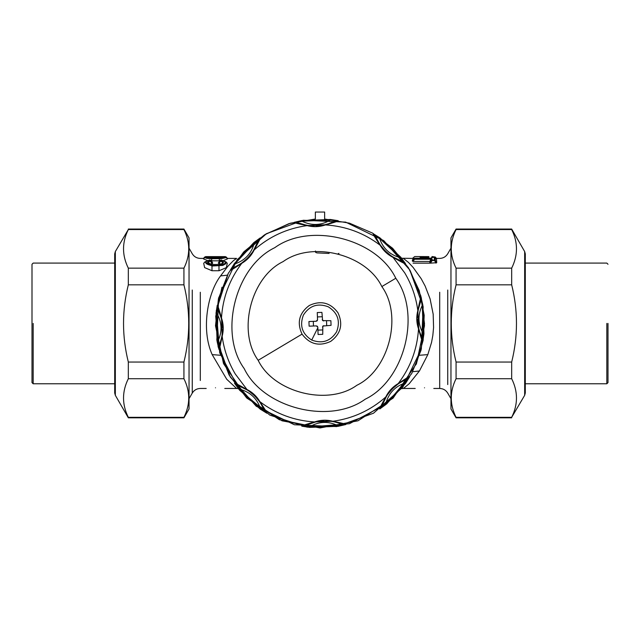 <?xml version="1.0" encoding="UTF-8"?>
<svg xmlns="http://www.w3.org/2000/svg" width="640" height="640" viewBox="0 0 640 640"><rect width="100%" height="100%" fill="white"/><g stroke="black" fill="none" stroke-linecap="round" stroke-linejoin="round"><path stroke-width="0.96" d="M215.488 387.8C203.504 388.528 203.504 388.528 215.488 387.8C227.472 388.528 227.472 388.528 215.488 387.8M424.512 387.8C412.528 388.528 412.528 388.528 424.512 387.8C436.496 388.528 436.496 388.528 424.512 387.8M238.312 388.632L236.608 388.464L226.736 379.272L212.176 354.616C200.952 329.752 207.512 292.936 220.568 275.904L227.848 266.304L233.456 260.624L236.608 258.408L227.04 258.408M219.096 270.728L226.368 267.6L227.264 263.32L226.088 261.92L221.136 259.968L219.76 261.08L222.048 261.696L222.52 262.704L222.104 263.552L218.984 264.504L211.992 264.504L208.552 263.056L209.048 261.608L211.216 261.08L210.648 260.248M218.984 265.688C226.56 263.904 227.272 262.024 221.136 260.04L220.816 260.672C224.808 262.216 224.2 263.552 218.984 264.672L211.992 264.672C206.776 263.552 206.16 262.216 210.152 260.672L209.84 260.04C203.696 262.024 204.416 263.904 211.992 265.688L218.984 265.688L218.984 270.728L211.872 270.728M211.256 260.824L219.72 260.824M223.688 260.472L227.472 258.928L226.328 257.56C224.72 256.744 227.216 256.84 219.304 256.608L211.664 256.608C203.928 256.856 203.928 257.408 211.664 258.264L219.304 258.264C227.048 257.408 227.048 256.856 219.304 256.608L211.664 256.608C206.12 256.656 203.784 256.968 204.64 257.56L206.728 258.344L211.664 258.728L221.312 258.672L226.328 257.56M207.288 260.472L203.496 258.928L204.648 257.56M212.704 263.08L211.216 261.08L210.152 260.672L212.048 263.656L212.704 263.08L211.808 261.416M212.048 263.656L210.08 264.216M220.328 260.248L218.264 263.08L220.896 264.216M211.992 265.688L211.992 270.728L204.608 267.6L203.712 263.32L204.888 261.92L211.992 266L222.832 265.408L225.792 263.752L226.088 261.92M208.496 257.552L222.48 257.552M211.664 256.712L219.304 256.712C224.808 256.952 224.808 257.344 219.304 257.888L211.664 257.888C206.168 257.344 206.168 256.952 211.664 256.712L211.664 257.856L208.512 257.712M401.688 258.24L412.504 258.408L414.712 256.544L428.872 256.616C432.856 256.544 432.856 256.544 428.872 256.616L420.16 256.616C416.176 256.544 416.176 256.544 420.16 256.616L417.2 256.552M432.104 259.184L432.088 260.12L434.352 260.12L434.32 257.384L432.12 257.384L432.112 257.928L430.408 258.24L414.696 258.24L414.688 258.784L430.976 258.784L432.104 259.184L431.064 259.632L431.064 260.544L435.376 260.544L435.256 257.736M204.632 257.088L203.472 258.432L205.688 256.608L204.616 257.112L205.688 256.608L225.288 256.608L225.288 257.112L226.344 257.088M209.384 260.464L209.672 259.976L210.896 260.464L211.872 261.48M218.264 263.08L219.76 261.08L220.816 260.672L218.928 263.656M221.136 260.04L221.584 260.464L221.136 260.04L220.072 260.464L219.104 261.48M204.888 261.92L209.672 259.976L211.84 261.448M414.696 258.24L413.648 259.24L430.976 259.24L429.728 262.712L431.064 260.544L432.088 260.12L432.088 260.544L430.48 263.144L436.712 262.712L436.512 259.048M413.84 258.52L412.536 259.8M430.408 258.24L430.408 258.696L430.408 258.24M432.112 257.928L430.744 258.2M431.192 257.736L432.12 257.384L432.12 257.864L432.12 257.384M435.968 263.144L434.352 260.12L435.376 260.544L436.712 262.712M430.976 258.784L429.784 261.592M413.2 261.48L412.384 261.136L413.648 259.24L414.688 258.784L413.2 261.48L429.52 261.48M420.16 257.264C411.776 257.024 411.776 257.024 420.16 257.264L428.872 257.264C437.248 257.024 437.248 257.024 428.872 257.264L428.872 256.776C435.896 256.528 435.896 256.528 428.872 256.776L420.16 256.776C413.128 256.528 413.128 256.528 420.16 256.776L420.16 258.88M435.976 258.472L436.52 258.408L435.264 257.056M225.288 256.608L227.496 258.432L226.352 257.112L225.288 256.608L225.288 257.112M434.32 257.384L436.552 259.088L434.32 257.368L432.12 257.368L430.728 258.2M413.064 263.144L430.48 263.144L429.728 262.712M412.384 261.136L412.44 259.888M412.504 258.408L413.776 258.544M403.392 258.408L408.52 262.464L413.144 267.448L421.208 278.736L425.168 286.104L430.104 298.928L433.176 314.176L433.576 327.504L432.832 335.44L431.56 342.368L427.824 354.616L419.432 370.968L409.152 383.784L403.392 388.464L415.224 388.464M410.064 270.408L420.888 296.136L424.512 323.728L421 350.304L411.72 373.544L386.832 403.784L349.424 423.72L307.176 427.16L269.896 415.152L239.648 390.272L219.712 352.856L216.28 310.608L228.28 273.328L244 251.688L264.696 234.752L289.016 223.624L315.352 219.024L315.352 212.048L324.648 212.048L324.648 219.024L349.464 223.16L372.576 233.104L392.64 248.288L408.496 267.832L419.224 290.592L424.192 315.256L423.128 340.392L416.088 364.544M264.352 234.968L243.552 252.168L228.28 273.328L218.456 298.704L215.512 325.76L223.504 363.584L246.92 398.152L282.008 420.8L320 427.952L357.992 420.8L393.08 398.152L416.496 363.584L424.488 325.76L421.328 297.816L409.768 269.92L383.768 240.632L345.632 222.112L303.288 220.264L266.48 233.664L237.192 259.664L218.68 297.8L216.832 340.152L230.232 376.952L256.232 406.24L294.368 424.752L336.712 426.6L373.52 413.208L402.808 387.208L421.32 349.072L423.168 306.72L409.768 269.92M221.96 287.232L215.736 316.272L218.128 346.8L229.104 375.016L246.584 397.824L279.352 419.72L320 427.952M338.976 253.368L338.104 253.752M329.112 253.44L317.032 252.904L315.696 252.472L315.472 250.992M423.96 333.832L423.336 333.768C423.04 337.992 422.704 339.648 422.32 338.752L418.52 328.872C416.448 322.856 416.224 316.768 417.832 310.616C419.56 301.8 420.64 297.448 421.08 297.576L422.88 305.264L423.96 333.832L422.736 341.632C422.312 341.792 420.904 337.536 418.52 328.872C417.248 349.136 410.488 367.36 398.248 383.544C405.696 378.536 409.536 376.224 409.76 376.624L405.6 383.336L405.088 382.976C394.92 386.464 388.48 393.408 385.76 403.816C382.568 406.592 381.16 407.52 381.528 406.616L386.632 396.04C389.608 391.6 393.2 387.728 397.4 384.424C403.96 380.152 407.352 378.184 407.568 378.544C408.44 378.112 407.616 379.584 405.088 382.976L385.76 403.816L386.16 404.296L379.784 408.952C379.368 408.76 381.376 404.76 385.816 396.944C388.608 391.224 392.752 386.76 398.248 383.544L397.4 384.424M386.04 396.968L386.632 396.04L385.816 396.944C370.592 410.376 352.928 418.48 332.824 421.264C341.64 422.992 345.984 424.08 345.856 424.52L338.176 426.32L338.064 425.704C328.408 420.984 318.944 421.336 309.664 426.776C305.448 426.48 303.784 426.136 304.688 425.76L315.776 421.888L331.608 421.296C339.264 422.904 343.048 423.92 342.952 424.32C343.88 424.632 342.248 425.096 338.064 425.704L309.664 426.776L309.6 427.392L301.8 426.176C301.648 425.744 305.896 424.336 314.56 421.952C320.576 419.888 326.664 419.656 332.824 421.264L331.608 421.296M314.704 422.128L315.776 421.888L314.56 421.952C294.304 420.688 276.08 413.928 259.888 401.68C264.904 409.136 267.208 412.976 266.808 413.2L260.104 409.032L260.456 408.528C256.968 398.36 250.024 391.912 239.624 389.2C236.848 386.008 235.912 384.592 236.816 384.96L247.4 390.064C251.84 393.04 255.704 396.632 259.008 400.84C263.288 407.4 265.248 410.784 264.896 411C265.328 411.88 263.848 411.048 260.456 408.528L239.624 389.2L239.136 389.592L234.488 383.216C234.68 382.8 238.68 384.808 246.488 389.248C252.208 392.048 256.672 396.184 259.888 401.68L259.008 400.84M330.4 219.48L330.336 220.096C334.552 220.392 336.216 220.728 335.312 221.112L325.44 224.92C319.424 226.984 313.336 227.216 307.176 225.608C298.36 223.88 294.016 222.792 294.144 222.352L301.824 220.552L330.4 219.48L338.2 220.696C338.352 221.128 334.104 222.536 325.44 224.92C345.696 226.184 363.92 232.944 380.112 245.192C375.096 237.736 372.792 233.896 373.192 233.672L379.896 237.832L379.544 238.344C383.032 248.512 389.976 254.952 400.376 257.672C403.152 260.864 404.088 262.28 403.184 261.912L392.6 256.8C388.16 253.824 384.296 250.24 380.992 246.032C376.712 239.472 374.752 236.088 375.104 235.864C374.672 234.992 376.152 235.816 379.544 238.344L400.376 257.672L400.864 257.28L405.512 263.656C405.32 264.072 401.32 262.056 393.512 257.624C387.792 254.824 383.328 250.68 380.112 245.192L380.992 246.032M246.464 389.48L247.4 390.064L235.248 373.96C228.328 362.28 223.968 349.712 222.168 336.256C220.44 345.072 219.36 349.416 218.92 349.296L217.12 341.608L217.728 341.504C222.456 331.848 222.096 322.376 216.664 313.104C216.96 308.88 217.296 307.224 217.68 308.12L221.544 319.216L222.144 335.04C220.528 342.704 219.52 346.48 219.112 346.392C218.8 347.312 218.344 345.68 217.728 341.504L216.664 313.104L216.04 313.04L217.264 305.24C217.688 305.08 219.096 309.328 221.48 317.992C223.552 324.016 223.776 330.104 222.168 336.256L222.144 335.04M221.304 318.136L221.544 319.216L221.48 317.992C222.752 297.736 229.512 279.512 241.752 263.328C234.304 268.336 230.464 270.64 230.24 270.248L234.4 263.536L234.912 263.896C245.08 260.408 251.52 253.456 254.24 243.056C257.432 240.28 258.84 239.344 258.472 240.256L253.368 250.832C250.392 255.272 246.8 259.144 242.6 262.44C236.04 266.72 232.648 268.68 232.432 268.328C231.56 268.76 232.384 267.28 234.912 263.896L254.24 243.056L253.84 242.576L260.216 237.92C260.632 238.112 258.624 242.112 254.184 249.928C251.392 255.64 247.248 260.112 241.752 263.328L242.6 262.44M409.76 376.624L407.568 378.544L398.712 383.464L392.904 388.336M379.784 408.952L381.528 406.616L383.384 401.928M345.856 424.52L342.952 424.32L333.208 421.536L325.656 420.88M301.8 426.176L304.688 425.76L309.312 423.76M266.808 413.2L264.896 411L259.968 402.144L255.096 396.336M234.488 383.216L236.816 384.96L241.504 386.816M393.536 257.392L392.6 256.8L404.752 272.912C411.672 284.592 416.032 297.152 417.832 310.616L417.856 311.832C419.472 304.168 420.48 300.384 420.888 300.48C421.2 299.56 421.656 301.184 422.272 305.368C417.544 315.024 417.904 324.496 423.336 333.768L422.272 305.368L422.88 305.264M421.08 297.576L420.888 300.48L418.104 310.224L417.448 317.776M422.736 341.632L422.32 338.752L420.32 334.12M373.192 233.672L375.104 235.864L380.032 244.728L384.904 250.528M405.512 263.656L403.184 261.912L398.496 260.056M218.92 349.296L219.112 346.392M217.264 305.24L217.68 308.12L219.736 312.92M230.24 270.248L232.432 268.328M260.216 237.92L258.472 240.256L256.544 245.104M325.296 224.736L307.176 225.608C287.072 228.392 269.408 236.496 254.184 249.928L253.368 250.832L253.96 249.904M308.392 225.576C300.736 223.96 296.952 222.952 297.048 222.552C296.12 222.24 297.752 221.776 301.936 221.168C311.592 225.888 321.056 225.536 330.336 220.096L301.936 221.168L301.824 220.552M294.144 222.352L297.048 222.552L306.792 225.328L314.344 225.992M338.2 220.696L335.312 221.112L330.688 223.112M381.84 286.568C366.368 254.32 312.08 240.584 283.136 261.592C250.888 277.064 237.152 331.352 258.16 360.304C273.632 392.552 327.92 406.28 356.864 385.28C389.112 369.8 402.848 315.52 381.84 286.568L395.792 278.256C376.824 238.736 310.296 221.904 274.816 247.648C235.304 266.608 218.472 333.136 244.208 368.616C263.176 408.136 329.704 424.968 365.184 399.224C404.696 380.256 421.528 313.728 395.792 278.256M418.696 328.736L417.856 311.832M391.904 389.36L387.792 394.336M387.184 395.208L383.512 401.656L381.528 406.616M324.232 420.896L317.8 421.504M316.76 421.696L309.592 423.656L304.688 425.76M254.08 395.336L249.096 391.232M248.232 390.624L241.776 386.944L236.816 384.96M417.456 319.208L418.072 325.632M418.256 326.672L420.216 333.84L422.32 338.752M385.92 251.528L390.904 255.64M391.768 256.248L398.224 259.928L403.184 261.912M219.144 346.32L221.896 336.648L222.552 329.088M222.544 327.664L221.928 321.24M221.744 320.192L219.784 313.032L217.68 308.12M232.504 268.304L241.288 263.408L247.096 258.528M248.096 257.512L252.208 252.536M252.816 251.664L256.488 245.216L258.472 240.256M315.768 225.976L322.2 225.36M323.24 225.176L330.408 223.216L335.312 221.112M302.048 334.136C309.64 344.288 319.192 346.704 330.704 341.392C340.848 333.792 343.264 324.24 337.952 312.728C330.36 302.584 320.808 300.168 309.296 305.48C299.152 313.08 296.736 322.632 302.048 334.136L258.16 360.304M317.536 319.808L316.2 321.256L317.16 320.816L317.536 319.808L317.264 312.552L321.912 312.376L322.624 320.6L330.88 320.704L331.056 325.344L322.84 326.056M322.824 326.064L322.736 334.32L318.088 334.496L317.816 327.232L317.376 326.272L316.376 325.896L317.816 327.232M326.52 320.864L326.688 325.504M317.432 316.92L322.072 316.744M313.312 321.36L313.48 326.008M317.928 330.128L322.568 329.952M315.352 219.024L290.32 223.224L265.496 234.256M311.712 340.064C302.208 334.008 299.432 325.704 303.368 315.144C309.424 305.648 317.736 302.864 328.288 306.808C337.792 312.864 340.568 321.168 336.632 331.728C330.576 341.224 322.264 344.008 311.712 340.064L317.84 327.768M316.376 325.896L309.12 326.168L308.944 321.528L316.2 321.256M322.184 319.632L323.624 320.976M323.8 325.616L322.464 327.064M608 323.432L608 382.608L608 323.432M606.824 323.432L606.824 383.784L606.824 323.432M114.704 263.088L33.176 263.088L32 264.264L32 382.608L33.176 383.784L114.704 383.784M33.176 323.432L33.176 383.784L33.176 323.432M524.664 395.32L524.664 251.552L525.296 253.912L525.296 392.96L524.664 395.32L511.672 417.328C518.072 404.456 518.072 391.592 511.672 378.72L511.672 362.048C518.072 336.304 518.072 310.568 511.672 284.824L511.672 268.152C518.072 255.28 518.072 242.408 511.672 229.544L456.072 229.544C449.672 242.408 449.672 255.28 456.072 268.152L456.072 284.824C449.672 310.568 449.672 336.304 456.072 362.048L456.072 378.72C449.672 391.592 449.672 404.456 456.072 417.328L456.072 417.824L511.672 417.824M456.072 417.824L450.96 408.976L450.96 237.896L456.072 229.048L511.672 229.048L524.664 251.552M511.672 284.824L456.072 284.824M456.072 268.152L511.672 268.152M456.072 362.048L511.672 362.048M511.672 378.72L456.072 378.72M456.072 417.328L511.672 417.328M115.336 251.552L115.336 395.32L114.704 392.96L114.704 253.912L115.336 251.552L128.328 229.544C121.928 242.408 121.928 255.28 128.328 268.152L128.328 284.824C121.928 310.568 121.928 336.304 128.328 362.048L128.328 378.72C121.928 391.592 121.928 404.456 128.328 417.328L183.928 417.328C190.328 404.456 190.328 391.592 183.928 378.72L183.928 362.048C190.328 336.304 190.328 310.568 183.928 284.824L183.928 268.152C190.328 255.28 190.328 242.408 183.928 229.544L183.928 229.048L128.328 229.048M183.928 229.048L189.04 237.896L189.04 408.976L183.928 417.824L128.328 417.824L115.336 395.32M128.328 362.048L183.928 362.048M183.928 378.72L128.328 378.72M183.928 284.824L128.328 284.824M128.328 268.152L183.928 268.152M183.928 229.544L128.328 229.544M189.04 398.688L192.256 393.112L192.256 290.032M200.304 292.256L200.304 380.504L200.304 292.256M222.464 257.712L219.304 257.856L219.304 256.712M211.664 257.888L211.664 258.36L211.664 257.888M219.304 257.888L219.304 258.36L219.304 257.888M205.688 256.608L205.688 257.112M219.304 258.264L219.304 260.824M211.664 258.264L211.664 260.824M447.744 290.032L447.744 384.584L447.744 290.032M428.872 258.88L428.872 257.264M450.96 398.688L447.744 393.112C445.888 390.128 443.208 388.584 439.696 388.464L439.696 292.256M227.296 275.176L220.568 275.904M220.448 355.264L212.176 354.616M412.704 371.696L419.432 370.968M419.552 355.264L427.824 354.616M405.6 383.336L386.16 404.296M338.176 426.32L309.6 427.392M260.104 409.032L239.136 389.592M379.896 237.832L400.864 257.28M217.12 341.608L216.04 313.04M234.4 263.536L253.84 242.576M203.936 258.408L200.304 258.408C196.792 258.288 194.112 256.736 192.256 253.76L189.04 248.184M206.2 388.464L200.304 388.464C196.792 388.584 194.112 390.128 192.256 393.112M236.608 388.464L224.776 388.464M219.304 257.856L211.664 257.856M435.384 257.048L431.96 256.544M220.144 260.384L221.136 259.968M431.096 258.368L414.696 258.2L412.464 259.84M450.96 248.184L447.744 253.76C445.888 256.736 443.208 258.288 439.696 258.408L436.52 258.408M439.696 388.464L433.8 388.464M403.392 388.464L401.688 388.632M525.296 263.088L606.824 263.088L608 264.264M525.296 383.784L606.824 383.784L608 382.608"/></g></svg>

